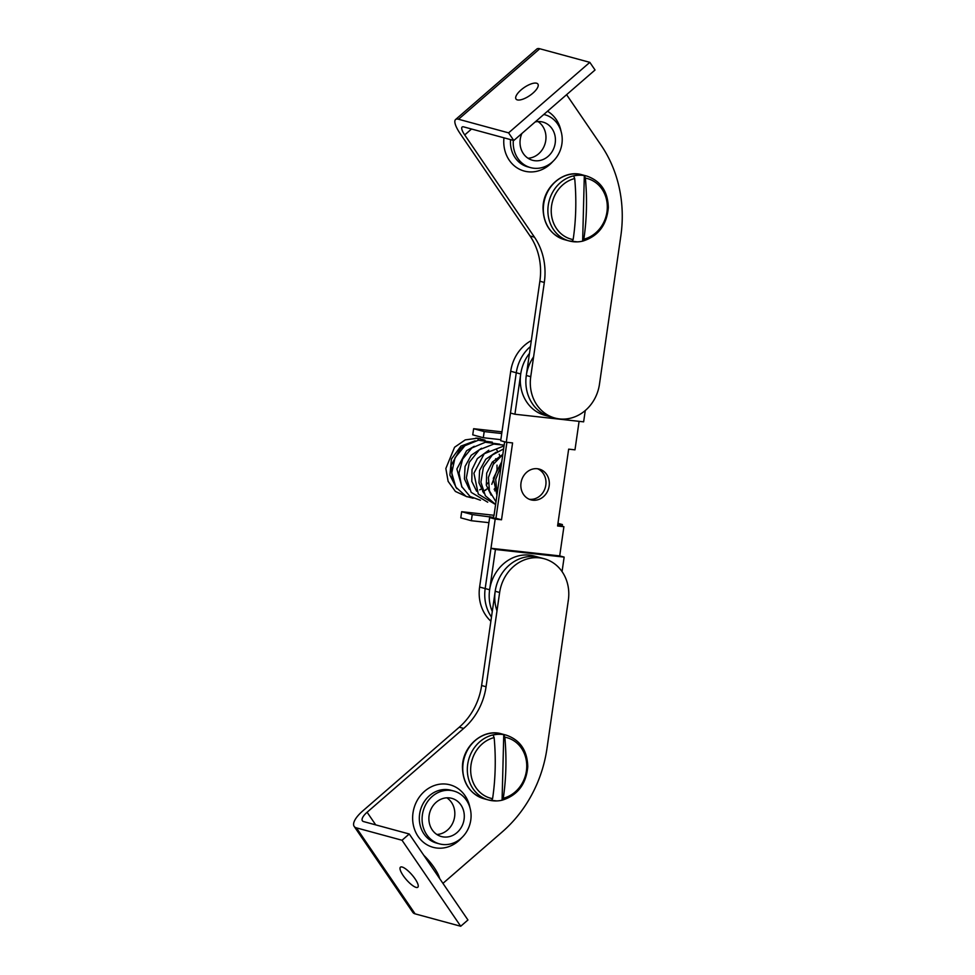 <?xml version="1.0" encoding="UTF-8"?>
<svg xmlns="http://www.w3.org/2000/svg" width="975" height="975" viewBox="0 0 975 975"><rect width="100%" height="100%" fill="white"/><g stroke="black" fill="none" stroke-linecap="round" stroke-linejoin="round"><path stroke-width="1.46" d="M521.016 482.905A15.929 14.125 105.2 0 0 530.912 499.834A15.929 14.125 105.2 0 0 549.157 486.025A15.929 14.125 105.2 0 0 539.26 469.085A15.929 14.125 105.2 0 0 521.016 482.905M529.267 499.273A15.929 14.125 105.2 0 0 545.817 485.111A15.929 14.125 105.2 0 0 537.566 468.743M490.876 621.233A38.903 34.478 -74.8 0 1 479.615 587.048L489.633 517.567L495.946 518.273L506.903 442.309M479.615 587.048L485.184 588.559A38.903 34.478 105.2 0 0 491.473 617.053A38.903 34.478 -74.8 0 1 485.184 588.559L495.19 519.078L501.516 519.785L512.582 442.93L506.269 442.236L516.275 372.767A38.903 34.478 -74.8 0 1 530.461 346.527A38.903 34.478 105.2 0 0 516.275 372.767L510.717 371.256A38.903 34.478 -74.8 0 1 531.314 340.58M557.712 525.111L563.903 526.695L559.699 555.896L564.147 557.103L562.063 571.594M506.269 442.236L500.699 440.724L510.717 371.256M563.903 526.695L557.578 525.988L568.657 449.146L574.982 449.841L579.089 421.346M495.946 518.273L501.516 519.785M489.633 517.567L495.19 519.078M490.986 548.291L485.184 588.559L489.633 589.765L495.434 549.498L490.986 548.291L559.699 555.896M495.434 549.498L564.147 557.103M489.633 589.765A38.903 34.478 105.2 0 0 492.265 611.569A38.903 34.478 105.2 0 1 503.612 563.708A38.903 34.478 105.2 0 1 534.19 556.03L539.748 557.542A38.903 34.478 105.2 0 0 509.169 565.22A38.903 34.478 105.2 0 0 496.994 610.886M514.922 414.241L520.723 373.973L516.275 372.767L510.473 413.034L514.922 414.241L583.635 421.846L585.268 410.536M533.593 356.874A38.903 34.478 -74.8 0 0 532.435 403.772A38.903 34.478 -74.8 0 0 550.448 416.825L544.879 415.313A38.903 34.478 -74.8 0 1 526.878 402.261A38.903 34.478 -74.8 0 1 529.462 353.425A38.903 34.478 105.2 0 0 520.723 373.973M517.347 99.901A13.26 4.899 145.7 0 1 516.007 99.036A13.26 4.899 145.7 0 1 522.563 88.701A13.26 4.899 145.7 0 1 536.579 83.216A13.26 4.899 145.7 0 1 537.908 84.082A13.26 4.899 145.7 0 1 531.351 94.417A13.26 4.899 145.7 0 1 517.347 99.901M543.782 114.477A27.385 24.278 -74.8 0 1 544.903 114.757A27.385 24.278 -74.8 0 1 557.578 123.947A27.385 24.278 -74.8 0 1 557.639 155.622A27.385 24.278 -74.8 0 1 530.546 167.615A27.385 24.278 -74.8 0 1 517.859 158.413A27.385 24.278 -74.8 0 1 513.325 140.363M521.881 133.49A19.792 17.538 105.2 0 0 523.368 153.636A19.792 17.538 105.2 0 0 532.533 160.278A19.792 17.538 105.2 0 0 552.118 151.625A19.792 17.538 105.2 0 0 552.069 128.724A19.792 17.538 105.2 0 0 542.904 122.082A19.792 17.538 105.2 0 0 535.178 121.948M528.011 158.243A19.792 17.538 105.2 0 0 543.977 146.603A19.792 17.538 105.2 0 0 542.624 126.153A19.792 17.538 105.2 0 0 537.981 121.558M566.597 94.685L601.173 145.348A124.483 110.333 -74.8 0 1 620.843 235.865L599.454 384.296A38.903 34.478 -74.8 0 1 554.897 418.031A38.903 34.478 -74.8 0 1 530.741 376.691L544.318 282.445A62.242 55.161 105.2 0 0 534.483 237.181L464.709 134.94A12.443 3.473 49 0 1 462.101 127.055A12.443 3.473 49 0 1 463.747 126.896L513.801 140.498L508.584 132.856L458.53 119.255A22.401 6.264 49 0 0 455.581 119.535A22.401 6.264 49 0 0 460.249 133.733L530.034 235.974A62.242 55.161 105.2 0 1 539.87 281.227L526.293 375.485A38.903 34.478 -74.8 0 0 550.448 416.825L554.897 418.031M455.581 119.535L536.823 49.03A22.401 6.264 49 0 1 539.772 48.75L589.826 62.351L508.584 132.856M513.801 140.498L595.043 69.993L589.826 62.351M442.942 883.362L502.235 831.907A124.483 110.333 105.2 0 0 546.963 748.532L568.352 600.088A38.903 34.478 105.2 0 0 544.196 558.748L539.748 557.542A38.903 34.478 105.2 0 0 509.169 565.22A38.903 34.478 105.2 0 0 495.19 591.277L481.613 685.523A62.242 55.161 -74.8 0 1 459.249 727.216L362.651 811.042A22.401 8.275 -34.3 0 0 354.157 826.398A22.401 8.275 -34.3 0 0 356.411 827.86L402.029 840.255L460.712 926.25L467.939 919.986L409.244 833.991L402.029 840.255M544.196 558.748A38.903 34.478 105.2 0 0 513.618 566.426A38.903 34.478 105.2 0 0 499.639 592.483L486.062 686.741A62.242 55.161 -74.8 0 1 463.698 728.422L367.1 812.248A12.443 4.595 -34.3 0 0 362.383 820.779A12.443 4.595 -34.3 0 0 363.638 821.596L409.244 833.991M432.242 796.417A27.385 24.278 105.2 0 0 422.419 823.509A27.385 24.278 105.2 0 0 439.408 843.862A27.385 24.278 105.2 0 0 460.931 838.463A27.385 24.278 105.2 0 0 470.754 811.371A27.385 24.278 105.2 0 0 453.765 791.017A27.385 24.278 105.2 0 0 432.242 796.417M456.958 832.638A19.792 17.538 105.2 0 0 464.063 813.053A19.792 17.538 105.2 0 0 451.778 798.342A19.792 17.538 105.2 0 0 436.215 802.242A19.792 17.538 105.2 0 0 429.122 821.828A19.792 17.538 105.2 0 0 441.395 836.538A19.792 17.538 105.2 0 0 456.958 832.638M446.842 797.818A19.792 17.538 -74.8 0 1 447.501 830.066A19.792 17.538 -74.8 0 1 436.873 834.49M402.175 867.031A13.26 3.705 49 0 1 413.571 876.793A13.26 3.705 49 0 1 417.812 887.226A13.26 3.705 49 0 1 416.069 887.384A13.26 3.705 49 0 1 404.674 877.622A13.26 3.705 49 0 1 400.433 867.189A13.26 3.705 49 0 1 402.175 867.031M423.784 855.294A23.656 6.606 49 0 1 439.615 878.475M354.157 826.398L412.852 912.393A22.401 8.275 -34.3 0 0 415.106 913.855L460.712 926.25M504.441 441.736A2.486 1.146 96.3 0 1 504.441 443.186L494.069 515.117A2.486 1.146 96.3 0 1 492.692 517.286A2.486 1.146 96.3 0 1 492.607 517.274L472.229 514.568L461.663 511.704L460.785 517.847L471.352 520.723L472.229 514.568M501.979 431.84L473.631 428.707L472.741 434.85L483.308 437.726L500.857 439.664M501.747 433.522L484.197 431.572L483.308 437.726M473.631 428.707L484.197 431.572M488.889 522.661L471.352 520.723M489.669 517.579L489.828 516.518M562.148 526.207L562.392 524.55L557.858 524.05M562.392 524.55L557.968 523.356M494.045 515.288L461.663 511.704M478.408 440.212L477.64 438.189L465.258 439.883L454.569 447.245L445.843 468.512L448.122 481.37L455.41 491.449L467.025 496.787M475.861 438.067L480.261 438.653M494.142 737.588A31.346 27.788 105.2 0 0 470.669 768.946A31.346 27.788 105.2 0 0 492.582 798.647A119.23 53.223 -92.1 0 0 495.166 768.605A119.23 53.223 -92.1 0 0 494.142 737.588L493.07 735.028A33.577 29.762 105.2 0 1 503.758 734.638L504.831 737.197A31.346 27.788 105.2 0 1 526.744 766.898A31.346 27.788 105.2 0 1 503.271 798.257A119.23 53.223 -92.1 0 0 505.854 768.215A119.23 53.223 -92.1 0 0 504.831 737.197M496.763 800.926A33.577 29.762 105.2 0 0 502.076 800.207L502.198 800.182C517.688 795.283 526.22 784.095 527.768 766.642C527.304 750.445 520.114 739.94 506.196 735.126A33.613 29.786 105.2 0 0 498.237 734.224A33.613 29.786 105.2 0 0 467.33 768.653A33.613 29.786 105.2 0 0 488.572 800L496.763 800.926A33.577 29.762 105.2 0 1 491.4 800.585L492.582 798.647M503.271 798.257L502.076 800.207L503.758 734.638M574.702 178.522A31.346 27.788 105.2 0 0 551.228 209.881A31.346 27.788 105.2 0 0 573.142 239.582A119.23 53.223 -92.1 0 0 575.725 209.54A119.23 53.223 -92.1 0 0 574.702 178.522L573.629 175.963A33.577 29.762 105.2 0 1 584.317 175.573L585.39 178.132A31.346 27.788 105.2 0 1 607.303 207.833A31.346 27.788 105.2 0 1 583.83 239.192A119.23 53.223 -92.1 0 0 586.414 209.15A119.23 53.223 -92.1 0 0 585.39 178.132M577.322 241.861A33.577 29.762 105.2 0 0 582.648 241.142L582.758 241.118C598.26 236.218 606.779 225.042 608.327 207.577C607.864 191.38 600.673 180.875 586.755 176.061A33.613 29.786 105.2 0 0 578.797 175.159A33.613 29.786 105.2 0 0 547.889 209.588A33.613 29.786 105.2 0 0 569.132 240.935L577.322 241.861A33.577 29.762 105.2 0 1 571.959 241.532L573.142 239.582M583.83 239.192L582.648 241.142L584.317 175.573M547.499 111.248A32.37 28.689 -74.8 0 1 556.189 119.45A32.37 28.689 -74.8 0 1 561.052 131.333M552.862 161.484A32.37 28.689 -74.8 0 1 509.242 160.192A32.37 28.689 -74.8 0 1 503.977 137.828M510.547 139.608A27.385 24.278 105.2 0 0 515.08 157.658A27.385 24.278 105.2 0 0 527.755 166.859L530.546 167.615M471.534 129.017L464.709 134.94M539.772 48.75L458.53 119.255M534.483 237.181L530.034 235.974M544.318 282.445L539.87 281.227M530.741 376.691L526.293 375.485M453.765 791.017L450.986 790.262A27.385 24.278 105.2 0 0 429.463 795.661A27.385 24.278 105.2 0 0 419.64 822.754A27.385 24.278 105.2 0 0 436.629 843.107L439.408 843.862M461.736 837.744A32.37 28.689 -74.8 0 1 458.543 840.925A32.37 28.689 -74.8 0 1 418.117 836.453A32.37 28.689 -74.8 0 1 424.625 791.237A32.37 28.689 -74.8 0 1 469.926 807.592M415.106 913.855L356.411 827.86M375.716 824.874L367.1 812.248M495.19 591.277L499.639 592.483M481.613 685.523L486.062 686.741M459.249 727.216L463.698 728.422M475.105 440.846L460.931 446.111L451.425 459.054L449.889 475.117L456.775 488.609M485.184 490.449L486.098 489.779M487.354 488.731L488.609 487.561M493.082 481.735L497.055 469.84M484.014 798.757C470.096 793.955 462.906 783.449 462.442 767.24C462.284 746.094 483.32 728.118 501.638 733.895A33.613 29.786 105.2 0 0 493.679 732.981A33.613 29.786 105.2 0 0 462.772 767.422A33.613 29.786 105.2 0 0 484.014 798.757L488.572 800A33.613 29.786 105.2 0 0 492.57 800.755M564.574 239.692C550.656 234.89 543.465 224.384 543.014 208.175C542.843 187.029 563.891 169.053 582.197 174.83A33.613 29.786 105.2 0 0 574.238 173.916A33.613 29.786 105.2 0 0 543.331 208.358A33.613 29.786 105.2 0 0 564.574 239.692L569.132 240.935A33.613 29.786 105.2 0 0 573.129 241.69M544.903 114.757L543.806 114.453M477.64 438.189L485.026 440.188M496.787 450.048L497.616 451.34M499.163 454.265L500.114 456.532M495.592 487.549L494.154 489.304M473.143 498.249L466.074 496.372L455.8 487.122L451.717 472.948L455.02 457.763L464.917 445.709L478.323 440.225L492.29 442.163M480.431 500.236L470.035 496.482L461.711 486.562L459.006 473.033L462.625 459.091L471.803 447.988L485.367 442.236L499.578 444.137M487.707 502.21L471.181 492.351L466.342 478.018L469.28 462.321L479.31 449.792L493.752 444.076L504.16 445.124M494.983 504.185L478.298 494.093L473.911 473.228L484.258 453.704L504.038 445.928M495.605 504.465L485.379 495.775L480.907 482.211L483.393 467.342L492.29 455.02L503.612 448.914M495.995 501.808L489.45 490.925L488.414 477.506L493.179 464.453L502.795 454.569M497.104 494.045L495.714 479.395L501.272 465.185M495.605 458.725L496.141 460.419M497.006 465.148L497.031 470.182L491.79 484.319M488.67 487.817L482.735 491.741M462.053 487.268L456.873 469.012L466.598 450.73L474.24 446.306M495.946 489.791L494.691 490.864M469.316 489.231L464.429 478.883L465.051 466.464L471.242 455.252L481.54 448.268M476.604 491.217L471.815 481.418L472.022 469.584L477.384 458.579L488.792 450.267M483.893 493.204L478.981 482.869L479.602 470.438L485.782 459.225L496.08 452.229M491.168 495.178L486.342 485.209L486.671 473.18L492.302 462.089L502.82 454.411M496.945 495.202L493.35 478.25L501.772 461.711M465.928 445.002L460.432 448.512L451.108 465.489L452.437 478.725M479.7 489.889L482.04 488.524M486.281 484.928L488.109 482.747M493.569 463.832L493.423 462.369M506.196 735.126L501.638 733.895M586.755 176.061L582.197 174.83"/></g></svg>
